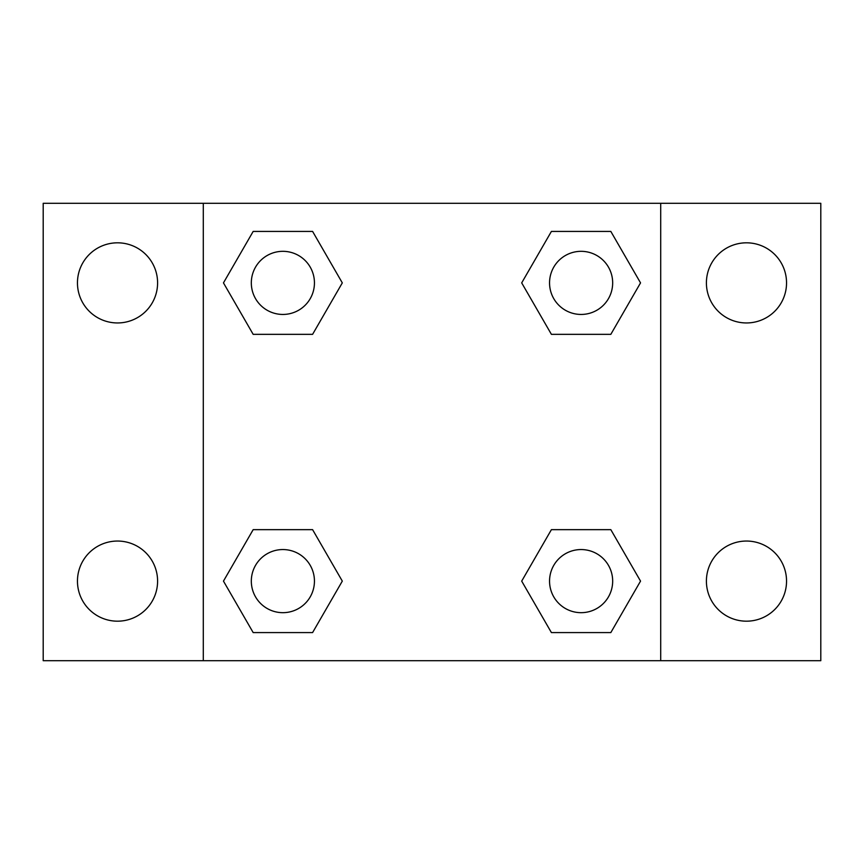 <?xml version="1.0" encoding="UTF-8"?>
<svg xmlns="http://www.w3.org/2000/svg" width="864" height="864" viewBox="0 0 864 864"><rect width="100%" height="100%" fill="white"/><g stroke="black" fill="none" stroke-linecap="round" stroke-linejoin="round"><path stroke-width="1.3" d="M117.526 621.184A40.068 40.068 0 0 0 152.226 561.082A40.068 40.068 0 0 0 82.825 561.082A40.068 40.068 0 0 0 117.526 621.184M746.474 621.184A40.068 40.068 0 0 0 781.175 561.082A40.068 40.068 0 0 0 711.774 561.082A40.068 40.068 0 0 0 746.474 621.184M746.474 322.952A40.068 40.068 0 0 0 781.175 262.85A40.068 40.068 0 0 0 711.774 262.85A40.068 40.068 0 0 0 746.474 322.952M117.526 322.952A40.068 40.068 0 0 0 152.226 262.85A40.068 40.068 0 0 0 82.825 262.85A40.068 40.068 0 0 0 117.526 322.952M820.8 660.701L43.2 660.701L43.2 203.299L820.8 203.299L820.8 660.701M253.174 529.654L312.595 529.654L342.306 581.116L312.595 632.578L253.174 632.578L223.463 581.116L253.174 529.654L312.595 529.654L253.174 529.654M551.405 231.422L610.826 231.422L640.537 282.884L610.826 334.346L551.405 334.346L521.694 282.884L551.405 231.422L610.826 231.422L551.405 231.422M203.299 660.701L203.299 203.299M660.701 203.299L660.701 660.701M253.174 231.422L312.595 231.422L342.306 282.884L312.595 334.346L253.174 334.346L223.463 282.884L253.174 231.422L312.595 231.422L253.174 231.422M551.405 529.654L610.826 529.654L640.537 581.116L610.826 632.578L551.405 632.578L521.694 581.116L551.405 529.654L610.826 529.654L551.405 529.654M610.826 632.578L551.405 632.578L610.826 632.578M612.673 581.116A31.558 31.558 0 0 0 565.337 553.781A31.558 31.558 0 0 0 565.337 608.45A31.558 31.558 0 0 0 612.673 581.116M312.595 632.578L253.174 632.578L312.595 632.578M314.442 581.116A31.558 31.558 0 0 0 267.106 553.781A31.558 31.558 0 0 0 267.106 608.45A31.558 31.558 0 0 0 314.442 581.116M610.826 334.346L551.405 334.346L610.826 334.346M612.673 282.884A31.558 31.558 0 0 0 565.337 255.55A31.558 31.558 0 0 0 565.337 310.219A31.558 31.558 0 0 0 612.673 282.884M312.595 334.346L253.174 334.346L312.595 334.346M314.442 282.884A31.558 31.558 0 0 0 267.106 255.55A31.558 31.558 0 0 0 267.106 310.219A31.558 31.558 0 0 0 314.442 282.884"/></g></svg>
